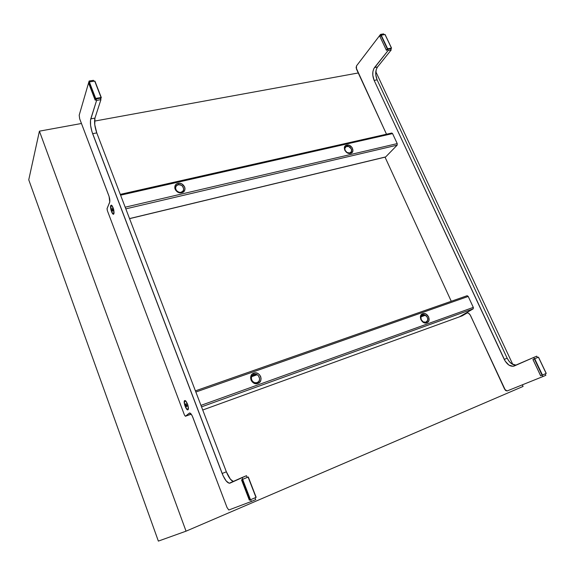 <?xml version="1.0" encoding="UTF-8"?>
<svg xmlns="http://www.w3.org/2000/svg" width="575" height="575" viewBox="0 0 575 575"><rect width="100%" height="100%" fill="white"/><g stroke="black" fill="none" stroke-linecap="round" stroke-linejoin="round"><path stroke-width="0.86" d="M181.111 192.23C186.099 191.259 182.994 183.518 178.157 184.819L178.042 183.432C184.093 181.815 187.975 191.489 181.743 192.704L181.111 192.23L182.987 191.108L183.734 189.118L182.598 186.293L181.29 185.279L178.933 184.719L177.438 185.057L175.871 186.523L175.576 188.665L176.647 190.756L178.732 192.1L181.743 192.704L183.439 191.928L184.582 190.562L185.021 188.816L184.668 186.961L181.966 184.022L180.018 183.368L177.143 183.734L175.684 184.819L174.872 186.401L174.814 188.241L175.54 190.059L177.804 192.136L179.767 192.783L181.743 192.704C175.655 194.364 171.781 184.604 178.042 183.432L178.157 184.819C173.154 185.754 176.252 193.552 181.111 192.23M349.744 152.993C353.819 152.217 350.692 145.303 346.761 146.373L346.783 145.094C351.699 143.757 355.609 152.404 350.513 153.381L349.744 152.993L350.513 153.381C345.575 154.747 341.665 146.028 346.783 145.094L346.761 146.373C342.671 147.121 345.798 154.086 349.744 152.993L351.512 151.513L351.368 148.961L348.745 146.532L346.179 146.575L344.82 148.436L345.122 150.398L347.092 152.533L349.744 152.993M391.575 133.156L392.567 133.594L120.592 195.184L392.567 133.594L397.224 143.606L397.152 145.159L125.817 208.862L397.152 145.159L385.681 156.917L129.533 218.579L385.681 156.917L397.152 145.159L397.224 143.606L125.185 207.201L397.224 143.606L392.567 133.594L391.783 133.026L120.283 194.379M113.419 214.202L111.794 212.333L110.752 208.977L110.623 206.008L111.507 205.196C113.455 207.525 114.238 210.393 113.872 213.792L113.828 213.871C112.757 216.2 109.638 207.769 110.752 205.555L111.191 205.131L112.139 205.778L113.44 208.596L114.073 212.75L113.426 214.202M350.513 153.381L352.367 152.174L352.921 150.787L352.101 147.545L349.262 145.303L346.057 145.353L344.921 146.287L344.353 147.674L344.727 150.132L347.199 152.806L350.513 153.381M515.976 365.111L511.851 363.903L509.227 361.495L507.164 358.203L377.107 79.846L375.755 74.671L376.23 69.532L377.509 66.995L391.216 49.924L390.641 48.717L387.6 49.234L386.529 50.356L387.6 49.234L388.168 50.442L373.808 68.677L372.895 71.674L372.794 75.217L374.145 80.407L505.181 361.114L508.918 365.103L513.044 366.318L533.765 357.413L534.441 358.829L533.765 357.413L514.179 366.031C510.427 366.929 507.114 364.715 504.239 359.389L374.145 80.407C372.169 75.375 372.298 71.084 374.533 67.534L388.168 50.442L387.6 49.234L390.641 48.717L391.216 49.924L388.168 50.442L391.216 49.924L377.509 66.995L374.533 67.534L377.509 66.995C375.267 70.538 375.13 74.829 377.107 79.846L374.145 80.407L377.107 79.846L507.164 358.203L504.239 359.389L507.164 358.203C509.745 363.105 512.842 365.377 516.458 365.032M542.182 375.144L542.857 376.582L507.1 390.964L505.468 390.418L470.228 315.014L468.496 313.188L466.641 312.75L459.353 316.861L466.361 312.829C467.978 312.455 469.416 313.454 470.673 315.84L504.649 389.253L507.1 390.964L542.857 376.582L542.182 375.144M451.26 301.278L385.006 157.083L451.26 301.278M386.501 134.219L356.112 67.764L356.507 65.888L380.557 34.385L380.938 35.197L380.557 34.385L356.507 65.888L356.442 69.029L386.501 134.219M536.762 356.177L533.765 357.413L536.762 356.177L537.431 357.592L536.762 356.177M545.172 373.872L545.848 375.295L542.857 376.582L545.848 375.295L545.172 373.872M466.699 312.735L466.109 312.951L466.699 312.735M462.056 315.883L467.511 312.764L462.221 315.826L459.281 316.897M462.128 315.862L459.353 316.861M383.604 33.896L380.557 34.385L383.604 33.896L383.956 34.644L383.604 33.896M257.133 382.648C262.15 381.067 258.721 372.507 253.855 374.447L253.805 373.153C259.878 370.731 264.177 381.433 257.902 383.417L257.133 382.648L258.994 381.189L259.677 378.846L258.419 375.719L257.061 374.684L254.639 374.26L252.504 375.281L251.606 376.611L251.383 379.09L252.554 381.383L254.711 382.727L257.133 382.648L257.902 383.417L259.591 382.361L260.705 380.686L261.079 378.652L260.662 376.567L259.512 374.742L257.808 373.448L255.803 372.895L253.805 373.153L252.116 374.188L250.987 375.856L250.599 377.897L251.016 379.996L252.166 381.836L253.884 383.13L255.897 383.683L257.902 383.417C251.785 385.89 247.494 375.073 253.805 373.153L253.855 374.447C248.817 375.993 252.245 384.625 257.133 382.648M425.917 322.187C429.978 320.922 426.557 313.353 422.654 314.935L422.726 313.72C427.613 311.751 431.897 321.217 426.815 322.798L425.917 322.187L426.815 322.798C421.906 324.81 417.615 315.251 422.726 313.72L422.654 314.935C418.564 316.164 421.993 323.79 425.917 322.187L427.635 320.332L427.642 318.176L427.009 316.768L424.652 314.935L422.072 315.215L420.922 316.768L421.166 319.664L423.236 321.907L425.917 322.187M425.414 315.265L420.9 316.861L425.414 315.265M257.162 374.742L251.562 376.718L257.162 374.742M251.728 376.345L256.781 374.555L251.728 376.345M421.008 316.537L425.083 315.1L421.008 316.537M467.08 295.744L468.223 296.448L195.852 392.028L468.223 296.448L473.397 307.611L473.168 308.868L201.523 406.863L473.168 308.868L459.231 316.933L202.723 410.004L459.231 316.933L473.168 308.868L473.311 307.388L200.955 405.375L473.311 307.388L468.223 296.448L467.152 295.708L195.414 390.878M191.231 414.18L189.391 414.848M459.094 316.983L202.731 410.011M426.815 322.798L428.145 321.914L428.957 320.483L428.648 316.875L426.075 314.079L424.372 313.54L422.007 314.079L420.907 315.251L420.39 316.882L420.871 319.643L423.459 322.453L426.815 322.798M538.43 357.183L546.25 373.405L538.488 357.154L546.25 373.405L542.441 375.037L546.164 373.448L538.43 357.183L534.7 358.721L534.348 358.872L542.081 375.188L540.665 375.755L532.917 359.504L534.348 358.872L542.254 375.116L534.7 358.721L538.43 357.183M540.665 375.748L532.96 359.483L534.7 358.721L542.441 375.037L540.629 375.77M540.622 375.77L532.96 359.483M538.502 357.154L546.192 373.427M95.163 100.129L95.378 98.641L95.155 100.079L88.816 83.627L95.155 100.108L95.673 100.115L95.155 100.108L88.816 83.627L89.017 82.153L95.378 98.641L95.702 98.44L89.341 81.945L94.71 81.082L101.301 97.585L100.661 98.979L101.301 97.57L94.933 81.19M96.047 98.936L100.359 98.203L96.047 98.936L95.673 100.115L96.047 98.936L96.607 100.402L100.927 99.662L100.359 98.203L100.927 99.662L94.947 118.112L100.927 99.662L96.607 100.402L96.047 98.936M88.823 83.67L89.341 81.945L89.017 82.153L95.378 98.641L101.257 97.534M89.341 81.945L94.71 81.082L101.078 97.52L95.702 98.44L89.341 81.945M187.917 409.393L187.795 409.465C186.271 410.32 183.252 401.947 184.719 400.94L185.998 401.472L187.472 404.175L188.269 407.467L187.917 409.393L186.638 408.832L185.179 406.137L184.381 402.874L184.855 400.861C186.372 399.977 189.412 408.437 187.917 409.393L187.917 409.393M185.905 405.512L185.61 404.017L186.027 403.664L187.026 406.309L186.609 406.654L185.905 405.512L186.81 405.195L185.905 405.512L186.609 406.654L187.026 406.309L186.027 403.664L185.61 404.017L185.905 405.512M188.126 409.314L188.442 408.66L188.126 409.314M185.876 401.07L184.985 400.825L185.876 401.07M248.105 477.077L256.17 497.325L248.199 477.034L256.148 497.332L250.506 499.747L255.976 497.411L248.105 477.077L242.628 479.334L242.248 479.5L250.118 499.905L249.363 500.185L241.514 479.852L242.248 479.5L250.269 499.848L242.628 479.334L248.105 477.077M249.363 500.185L241.522 479.845L242.628 479.334L250.506 499.747L249.356 500.192L241.522 479.845M113.483 213.814L114.001 213.347L113.541 213.814M113.749 213.483L113.433 213.835C111.5 212.405 110.644 209.746 110.867 205.864L111.837 205.721L113.088 207.898L113.943 211.859L113.57 213.749L112.47 213.246L111.277 210.651L110.688 207.489L111.198 205.491C113.131 206.943 113.987 209.609 113.749 213.483L113.749 213.483M112.032 210.306L111.996 208.157L112.901 210.543L112.621 211.176L112.032 210.306L112.815 210.119L112.032 210.306L112.621 211.176L112.901 210.543L111.996 208.157L112.032 210.306M112.089 205.721L111.349 205.469L112.089 205.721M188.047 409.731L188.413 408.911L188.047 409.731L187.069 409.537L184.769 405.31L184.252 401.357L185.215 400.538C187.536 402.974 188.55 405.95 188.255 409.45L188.047 409.731C186.53 411.269 182.936 401.76 184.589 400.603L185.977 401.17L187.565 404.096L188.428 407.653L188.047 409.731M185.021 400.804L184.589 400.603L185.021 400.804M247.164 477.466L246.481 475.698L247.164 477.466M233.45 481.512L230.431 479.27L226.356 471.802L96.772 132.897L94.753 124.703L94.947 118.112C94.099 121.986 94.71 126.91 96.772 132.897L226.356 471.802C228.721 477.595 231.1 480.837 233.5 481.519M93.79 81.226L93.445 80.328L93.79 81.226M189.398 414.812L190.842 413.691L189.498 414.769L185.409 416.264L184.446 415.021L185.452 416.243L189.47 413.008C190.483 412.886 191.597 414.302 192.812 417.249L227.017 507.481L228.749 509.96L227.017 507.481L192.388 416.228L190.95 413.82L189.649 412.965L185.452 416.243L189.498 414.769L185.409 416.264M255.731 499.596L255.041 497.813L255.731 499.596L251.34 501.479L255.731 499.596M242.772 479.277L242.089 477.502L246.481 475.698L229.943 483.173C227.52 483.395 224.918 480.175 222.144 473.498L226.356 471.802L222.144 473.498L92.632 133.68L96.772 132.897L92.632 133.68C90.57 127.679 89.944 122.741 90.771 118.874L94.947 118.112L90.771 118.874L96.607 100.402L90.505 120.118L90.606 125.472L91.971 131.74L223.05 475.669L226.212 480.995L229.209 483.259L242.089 477.502L242.772 479.277M89.477 81.923L89.132 81.017L93.445 80.328L89.132 81.017L79.199 115.187L79.673 118.788L79.199 115.187L89.132 81.017L89.477 81.923M79.673 118.788L108.761 195.536C109.796 198.555 110.084 200.898 109.609 202.544L107.036 208.667L107.338 210.565L107.087 208.509L109.76 202.019L109.099 196.506L79.673 118.788M107.338 210.565L184.446 415.021L107.338 210.565M228.943 509.953L251.34 501.479L250.65 499.689L251.34 501.479L228.943 509.953M380.01 36.728L386.465 50.356L387.658 48.753L381.175 35.089L384.97 34.486L391.561 48.135L390.792 49.033L391.51 48.106L387.658 48.753L391.446 48.106L385.07 34.5L380.873 35.276L387.349 48.932L386.436 50.262L380.025 36.728M385.049 34.593L391.482 48.106M379.967 36.707L380.873 35.276L387.658 48.753L381.175 35.089L379.974 36.627L386.422 50.305M158.362 541.104L28.75 179.803L39.416 131.165L186.048 531.171L523.085 386.429L522.337 384.833L523.085 386.429L186.048 531.171L158.362 541.104L186.048 531.171L39.416 131.165L28.75 179.803L158.362 541.104M358.268 72.968L94.544 121.102L358.268 72.968M81.456 123.488L39.416 131.165L81.456 123.488M512.799 364.449L375.791 71.674L512.799 364.449M385.502 157.032L129.562 218.651M459.317 316.882L462.149 315.855M467.152 295.708L195.407 390.863M94.933 81.147L101.301 97.57M248.292 476.998L256.17 497.325M385.077 34.514L391.553 48.127"/></g></svg>
